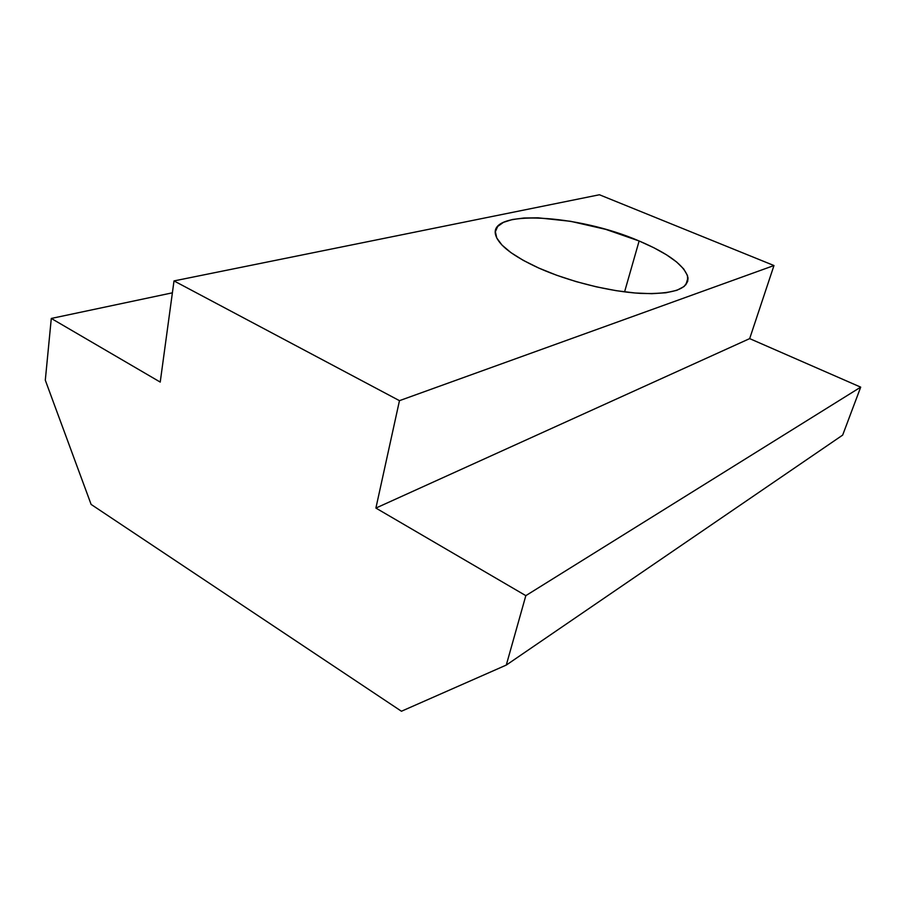 <?xml version="1.0" encoding="UTF-8"?>
<svg xmlns="http://www.w3.org/2000/svg" width="906" height="906" viewBox="0 0 906 906"><rect width="100%" height="100%" fill="white"/><g stroke="black" fill="none" stroke-linecap="round" stroke-linejoin="round"><path stroke-width="1.36" d="M639.126 240.985L624.574 291.879L639.126 240.985L605.74 229.365L570.565 221.302L538.017 217.814L524.087 217.995L512.411 219.512L503.464 222.344L497.677 226.455L495.367 231.721L496.771 237.995L501.981 245.05L510.939 252.627L523.351 260.407L538.798 268.063C513.453 256.398 499.115 245.549 495.797 235.526C486.907 208.844 577.813 214.292 639.126 240.985C668.798 253.623 685.083 265.9 687.994 277.836C688.243 289.274 672.433 294.461 640.542 293.385C609.715 291.63 568.708 281.426 538.798 268.063L556.646 275.243L576.091 281.596L596.261 286.817L616.205 290.679L635.004 292.989L651.833 293.691L665.955 292.763L676.85 290.305L684.143 286.477L687.688 281.472L687.484 275.526L683.668 268.923L676.533 261.913L666.42 254.756L653.792 247.712L639.126 240.985M91.11 504.416L401.437 711.244L506.284 665.072L842.671 435.095L506.284 665.072L525.831 595.65L860.7 387.145L842.671 435.095L860.7 387.145L525.831 595.65L375.899 508.073L749.67 338.618L860.7 387.145L749.67 338.618L375.899 508.073L399.467 400.667L773.973 265.537L749.67 338.618L773.973 265.537L399.467 400.667L174.009 280.917L599.421 194.756L773.973 265.537L599.421 194.756L174.009 280.917L160.226 382.083L51.291 318.448L172.389 292.819L51.291 318.448L45.3 380.203L91.11 504.416L45.3 380.203L51.291 318.448L160.226 382.083L174.009 280.917L399.467 400.667L375.899 508.073L525.831 595.65L506.284 665.072L401.437 711.244L91.11 504.416M685.865 284.778L687.994 277.836"/></g></svg>

